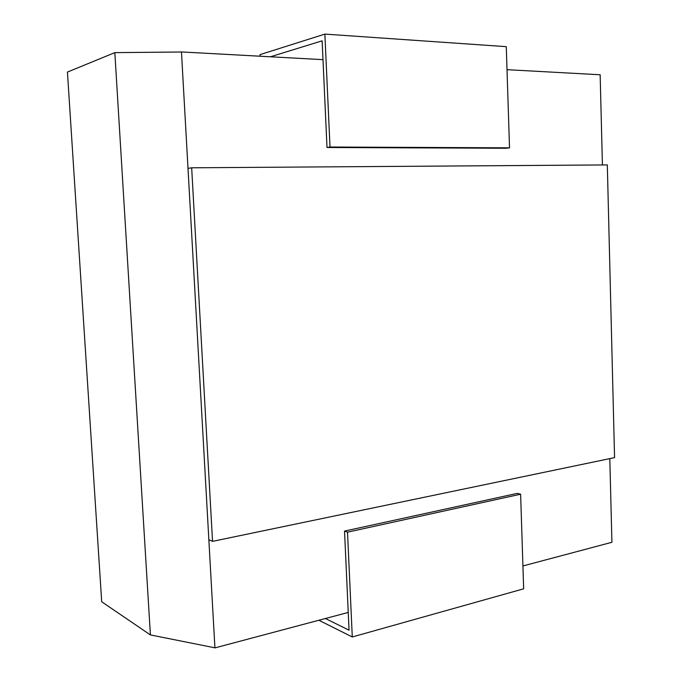 <?xml version="1.0" encoding="UTF-8"?>
<svg xmlns="http://www.w3.org/2000/svg" width="682" height="682" viewBox="0 0 682 682"><rect width="100%" height="100%" fill="white"/><g stroke="black" fill="none" stroke-linecap="round" stroke-linejoin="round"><path stroke-width="1.02" d="M150.407 634.925L114.832 52.633L67.433 72.07L101.703 601.763L150.407 634.925L214.966 647.823M322.995 59.649L181.463 51.934L214.924 647.9L348.246 612.436M522.923 565.958L611.916 542.284L609.81 458.619M114.832 52.633L181.514 52.003M602.419 164.959L600.151 74.764L507.016 69.683M208.845 539.675L212.537 541.363L614.567 457.631L607.312 164.925L191.668 167.798L188.002 168.394M212.537 541.363L191.668 167.798M318.861 620.245L352.279 636.962L347.513 532.173L520.622 494.211L517.314 493.376L344.529 531.09L349.056 630.185L325.391 618.514M352.279 636.962L523.657 588.813L520.622 494.211M347.513 532.173L344.529 531.09M270.404 56.785L322.134 40.835L327.002 147.5L330.011 147.022L509.522 147.832L506.274 46.657L324.871 34.1L260.03 54.62L260.115 56.222M327.002 147.5L506.163 148.258L509.522 147.832M330.011 147.022L324.871 34.1"/></g></svg>
